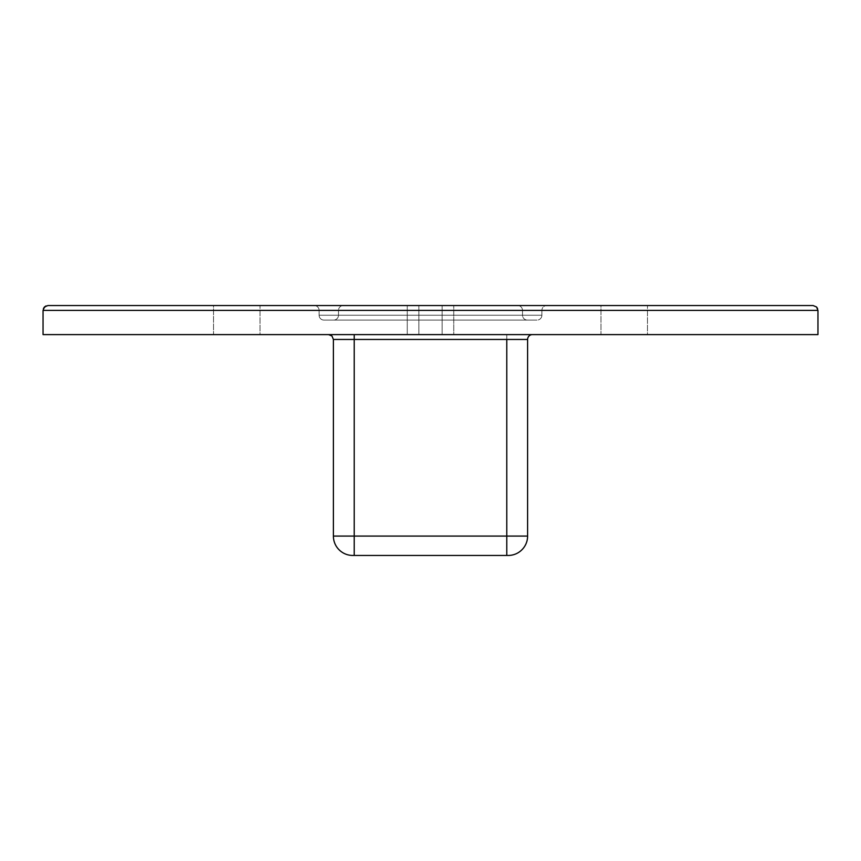 <?xml version="1.0" encoding="UTF-8"?>
<svg xmlns="http://www.w3.org/2000/svg" width="861" height="861" viewBox="0 0 861 861"><rect width="100%" height="100%" fill="white"/><g stroke="black" fill="none" stroke-linecap="round" stroke-linejoin="round"><path stroke-width="0.65" stroke-dasharray="4.3 3.23" d="M407.253 305.547L453.747 305.547L453.747 334.606L407.253 334.606L407.253 305.547L453.747 305.547L453.747 334.606L407.253 334.606L407.253 305.547L409.018 305.547L407.253 305.547L407.253 334.606L453.747 334.606L407.253 334.606L453.747 334.606L407.253 334.606L453.747 334.606L453.747 305.547L343.324 305.547L447.505 305.547L418.876 305.547L442.123 305.547L442.123 334.606L418.876 334.606L418.876 305.547L442.123 305.547L442.123 334.606L418.876 334.606L418.876 305.547L442.123 305.547L442.123 334.606L418.876 334.606L418.876 305.547L442.123 305.547L442.123 334.606L418.876 334.606L418.876 305.547L442.123 305.547L442.123 334.606L418.876 334.606L418.876 305.547L442.123 305.547L442.123 334.606L418.876 334.606L418.876 305.547L442.123 305.547L442.123 334.606L418.876 334.606L418.876 305.547L442.123 305.547L442.123 334.606L418.876 334.606L418.876 305.547L442.123 305.547L442.123 334.606L418.876 334.606L418.876 305.547L442.123 305.547L442.123 334.606L418.876 334.606L418.876 305.547L442.123 305.547L442.123 334.606L418.876 334.606L418.876 305.547L442.123 305.547L442.123 334.606L418.876 334.606L418.876 305.547L442.123 305.547L442.123 334.606L418.876 334.606L418.876 305.547L442.123 305.547L442.123 334.606L418.876 334.606L418.876 305.547L442.123 305.547L442.123 334.606L418.876 334.606L418.876 305.547L442.123 305.547L442.123 334.606L418.876 334.606L418.876 305.547L442.123 305.547L409.018 305.547L453.747 305.547L407.253 305.547L407.253 334.606L453.747 334.606L453.747 305.547L407.253 305.547M600.978 305.547L647.472 305.547L647.472 334.606L600.978 334.606L600.978 305.547L647.472 305.547L647.472 334.606L600.978 334.606L600.978 305.547L602.743 305.547L600.978 305.547L600.978 334.606L647.472 334.606L600.978 334.606L647.472 334.606L600.978 334.606L647.472 334.606L647.472 305.547L600.978 305.547L600.978 334.606L647.472 334.606L647.472 305.547L600.978 305.547M213.528 305.547L260.022 305.547L260.022 334.606L213.528 334.606L213.528 305.547L260.022 305.547L260.022 334.606L213.528 334.606L213.528 305.547L215.293 305.547L213.528 305.547L213.528 334.606L260.022 334.606L213.528 334.606L260.022 334.606L213.528 334.606L260.022 334.606L260.022 305.547L213.528 305.547L213.528 334.606L260.022 334.606L260.022 305.547L213.528 305.547M506.785 334.606L506.785 339.449L506.785 334.606L354.226 334.606L506.785 334.606L506.785 339.449L527.599 339.449L506.785 339.449L506.785 334.606L506.785 339.449L506.785 334.606L506.785 339.449L527.599 339.449L527.599 536.08L506.774 536.08L506.774 555.453L354.215 555.453L354.215 536.08L506.774 536.08L506.774 555.453L354.215 555.453L354.215 536.08L354.215 555.453L353.667 555.453L506.774 555.453L352.762 555.453A19.372 19.372 0 0 1 333.39 536.08L354.215 536.08L354.215 555.453L506.774 555.453L354.215 555.453L354.215 334.606L506.774 334.606L506.774 339.449L354.215 339.449L354.215 536.08L354.215 339.449L506.774 339.449L506.774 334.606L506.774 339.449L333.39 339.449L506.774 339.449L506.774 536.08L354.215 536.08L506.774 536.08L506.774 339.449L527.599 339.449L506.774 339.449L527.599 339.449L527.599 536.08L506.774 536.08L506.774 555.453L506.774 339.449L527.599 339.449L506.785 339.449L506.785 334.606L354.226 334.606L506.785 334.606L506.785 339.449L506.785 334.606L328.558 334.606L506.774 334.606L506.774 339.449L506.774 334.606L532.442 334.606L354.215 334.606L354.215 339.449L354.215 334.606L354.215 339.449L333.39 339.449L333.39 536.08L354.215 536.08L354.215 555.453L354.215 339.449L506.774 339.449L354.215 339.449L354.215 334.606L328.558 334.606L506.774 334.606L506.774 536.08L354.215 536.08L354.215 339.449L527.599 339.449L527.599 536.08L506.774 536.08L506.774 339.449L527.599 339.449L333.39 339.449L354.215 339.449L354.215 334.606L354.215 536.08L506.774 536.08L506.774 334.606L506.774 536.08L354.215 536.08L354.215 555.453L352.762 555.453A19.372 19.372 0 0 1 333.39 536.08L354.215 536.08L354.215 555.453L354.215 536.08L506.774 536.08L354.215 536.08L354.215 339.449L506.774 339.449L354.215 339.449L354.215 536.08L354.215 334.606L506.774 334.606L506.774 339.449L333.39 339.449L354.215 339.449L354.215 334.606L328.547 334.606L354.215 334.606L354.215 339.449L354.215 334.606L328.547 334.606L354.215 334.606L354.215 339.449L527.599 339.449L527.599 536.08L506.774 536.08L506.774 555.453L506.774 339.449L527.599 339.449L506.774 339.449L506.774 536.08L506.774 334.606L532.442 334.606L506.774 334.606L532.442 334.606L506.774 334.606L532.442 334.606L506.774 334.606L506.774 339.449L527.599 339.449L527.599 536.08L354.215 536.08L354.215 555.453L352.762 555.453A19.372 19.372 0 0 1 333.39 536.08L354.215 536.08L354.215 555.453L354.215 536.08L506.774 536.08L354.215 536.08L354.215 339.449L527.599 339.449A4.843 4.843 0 0 1 532.442 334.606L506.774 334.606L506.774 339.449L354.215 339.449L354.215 536.08L354.215 339.449L506.774 339.449L506.774 536.08L354.215 536.08L506.774 536.08L506.774 339.449L527.599 339.449L506.774 339.449L527.599 339.449L527.599 536.08L506.774 536.08L506.774 339.449L333.39 339.449L354.215 339.449L354.215 334.606L328.547 334.606L354.215 334.606L354.215 339.449L354.215 334.606L354.215 339.449L333.39 339.449L333.39 536.08L354.215 536.08L354.215 555.453L354.215 339.449L506.774 339.449L354.215 339.449L506.774 339.449L506.774 536.08L354.215 536.08L354.215 339.449L354.215 536.08L506.774 536.08L506.774 339.449L527.599 339.449L506.774 339.449L506.774 536.08L354.215 536.08L354.215 555.453L354.215 536.08L527.599 536.08L506.774 536.08L506.774 339.449L333.39 339.449L354.215 339.449L354.215 334.606L354.215 339.449L354.215 334.606L354.215 339.449L506.774 339.449L506.774 536.08L354.215 536.08L354.215 339.449L506.774 339.449L354.215 339.449L354.215 536.08L506.774 536.08L506.774 339.449L527.599 339.449L506.774 339.449L506.774 536.08L354.215 536.08L354.215 555.453L354.215 536.08L527.599 536.08L506.774 536.08L506.774 339.449L506.774 536.08L354.215 536.08L354.215 339.449L506.774 339.449L333.39 339.449L354.215 339.449L354.215 334.606L354.215 555.453L508.227 555.453A19.372 19.372 0 0 0 527.599 536.08L354.215 536.08L354.215 555.453L354.215 536.08L506.774 536.08L354.215 536.08L354.215 339.449L354.215 536.08L354.215 339.449L333.39 339.449L527.599 339.449A4.843 4.843 0 0 1 532.442 334.606L506.774 334.606L532.442 334.606A4.843 4.843 0 0 0 527.599 339.449L506.774 339.449L506.774 334.606L532.442 334.606A4.843 4.843 0 0 0 527.599 339.449L506.774 339.449L506.774 334.606L532.442 334.606A4.843 4.843 0 0 0 527.599 339.449L506.774 339.449L506.774 334.606L532.442 334.606A4.843 4.843 0 0 0 527.599 339.449L506.774 339.449L506.774 334.606L532.442 334.606A4.843 4.843 0 0 0 527.599 339.449L506.774 339.449L506.774 334.606L532.442 334.606A4.843 4.843 0 0 0 527.599 339.449L506.774 339.449L506.774 334.606L532.442 334.606A4.843 4.843 0 0 0 527.599 339.449L506.774 339.449L506.774 334.606L532.442 334.606A4.843 4.843 0 0 0 527.599 339.449L354.226 339.449L354.226 536.08L333.401 536.08A19.372 19.372 0 0 0 352.773 555.453L354.226 555.453L354.226 536.08L333.401 536.08A19.372 19.372 0 0 0 352.773 555.453L354.226 555.453L354.226 536.08L333.401 536.08A19.372 19.372 0 0 0 352.773 555.453L354.226 555.453L354.226 536.08L333.401 536.08A19.372 19.372 0 0 0 352.773 555.453L354.226 555.453L354.226 536.08L333.401 536.08A19.372 19.372 0 0 0 352.773 555.453L354.226 555.453L354.226 536.08L333.401 536.08A19.372 19.372 0 0 0 352.773 555.453L354.226 555.453L354.226 536.08L333.401 536.08A19.372 19.372 0 0 0 352.773 555.453L354.226 555.453L354.215 536.08L333.39 536.08L333.39 339.449L354.215 339.449L354.215 536.08L333.39 536.08L333.39 339.449L354.215 339.449L354.215 536.08L333.39 536.08L333.39 339.449L354.215 339.449L354.215 536.08L333.39 536.08L333.39 339.449L354.215 339.449L354.215 536.08L333.39 536.08L333.39 339.449L354.215 339.449L354.215 536.08L333.39 536.08L333.39 339.449L354.215 339.449L354.215 536.08L333.39 536.08L333.39 339.449L354.215 339.449L354.215 536.08L333.401 536.08A19.372 19.372 0 0 0 352.773 555.453L506.785 555.453L506.785 536.08L527.599 536.08A19.372 19.372 0 0 1 508.227 555.453L506.774 555.453L506.774 536.08L527.599 536.08A19.372 19.372 0 0 1 508.227 555.453L506.774 555.453L506.774 536.08L527.599 536.08A19.372 19.372 0 0 1 508.227 555.453L506.774 555.453L506.774 536.08L527.599 536.08A19.372 19.372 0 0 1 508.227 555.453L506.774 555.453L506.774 536.08L527.599 536.08A19.372 19.372 0 0 1 508.227 555.453L506.774 555.453L506.774 536.08L527.599 536.08A19.372 19.372 0 0 1 508.227 555.453L506.774 555.453L506.774 536.08L527.599 536.08A19.372 19.372 0 0 1 508.227 555.453L506.774 555.453L506.774 536.08L527.599 536.08A19.372 19.372 0 0 1 508.238 555.453L506.774 555.453L506.774 536.08L527.599 536.08A19.372 19.372 0 0 1 508.238 555.453L506.785 555.453L506.785 536.08L527.599 536.08A19.372 19.372 0 0 1 508.238 555.453L506.774 555.453L506.774 536.08L527.599 536.08A19.372 19.372 0 0 1 508.238 555.453L506.785 555.453L506.785 536.08L527.61 536.08L506.785 536.08L506.785 339.449L527.61 339.449A4.843 4.843 0 0 1 532.453 334.606A4.843 4.843 0 0 0 527.61 339.449A4.843 4.843 0 0 1 532.453 334.606A4.843 4.843 0 0 0 527.61 339.449A4.843 4.843 0 0 1 532.453 334.606A4.843 4.843 0 0 0 527.61 339.449A4.843 4.843 0 0 1 532.453 334.606A4.843 4.843 0 0 0 527.61 339.449A4.843 4.843 0 0 1 532.453 334.606L532.442 334.606A4.843 4.843 0 0 0 527.599 339.449L527.61 339.449A4.843 4.843 0 0 1 532.453 334.606L532.442 334.606A4.843 4.843 0 0 0 527.599 339.449L506.785 339.449L506.785 334.606L532.442 334.606A4.843 4.843 0 0 0 527.599 339.449L354.226 339.449L354.226 536.08L333.401 536.08L333.401 339.449L354.226 339.449L354.226 536.08L333.401 536.08A19.372 19.372 0 0 0 352.773 555.453L506.785 555.453L506.785 339.449L527.599 339.449L506.785 339.449L506.785 536.08L506.785 339.449L506.785 536.08L506.785 339.449L527.599 339.449L506.785 339.449L506.785 334.606L532.442 334.606A4.843 4.843 0 0 0 527.599 339.449L506.774 339.449L506.774 334.606L532.442 334.606L328.547 334.606L532.453 334.606A4.843 4.843 0 0 0 527.599 339.449L506.774 339.449L506.774 334.606L328.547 334.606L532.442 334.606L328.558 334.606L516.6 334.606L328.558 334.606L516.6 334.606L328.558 334.606L511.789 334.606L354.215 334.606L506.774 334.606L506.774 339.449L506.774 334.606L506.774 339.449L506.774 334.606L506.774 339.449L506.774 334.606L328.558 334.606L506.774 334.606L506.774 339.449L506.774 334.606L506.774 339.449L506.774 334.606L506.774 339.449L506.774 334.606L354.215 334.606L354.215 536.08L333.401 536.08L333.401 339.449L354.226 339.449L354.226 536.08L333.401 536.08A19.372 19.372 0 0 0 352.773 555.453L354.226 555.453L354.226 536.08L333.401 536.08L333.401 339.449L354.226 339.449L354.226 536.08L333.401 536.08A19.372 19.372 0 0 0 352.773 555.453L506.785 555.453L506.785 536.08L527.599 536.08A19.372 19.372 0 0 1 508.238 555.453L506.785 555.453L506.785 536.08L333.401 536.08L333.401 339.449L354.226 339.449L354.226 536.08L333.401 536.08A19.372 19.372 0 0 0 352.773 555.453L506.785 555.453L506.785 536.08L506.785 555.453L508.227 555.453L506.774 555.453L506.774 536.08L527.599 536.08A19.372 19.372 0 0 1 508.238 555.453L354.215 555.453L354.215 536.08L333.401 536.08L333.401 339.449L354.226 339.449L354.226 536.08L333.401 536.08A19.372 19.372 0 0 0 352.773 555.453L354.226 555.453L354.226 536.08L506.785 536.08L354.226 536.08L506.785 536.08L506.785 339.449L354.226 339.449L354.226 536.08L354.226 339.449L506.785 339.449L354.226 339.449L354.226 334.606L506.785 334.606L328.547 334.606L354.215 334.606L328.547 334.606L354.215 334.606L354.215 536.08L333.39 536.08L333.39 339.449L354.215 339.449L354.215 536.08L333.39 536.08L333.39 339.449L354.215 339.449L333.39 339.449L354.215 339.449L354.215 536.08L333.401 536.08L333.401 339.449L354.226 339.449L333.401 339.449L354.226 339.449L354.226 536.08L506.785 536.08L506.785 339.449L527.61 339.449A4.843 4.843 0 0 1 532.453 334.606A4.843 4.843 0 0 0 527.61 339.449A4.843 4.843 0 0 1 532.453 334.606A4.843 4.843 0 0 0 527.61 339.449A4.843 4.843 0 0 1 532.453 334.606A4.843 4.843 0 0 0 527.61 339.449L527.61 536.08L506.785 536.08L527.599 536.08A19.372 19.372 0 0 1 508.238 555.453A19.372 19.372 0 0 0 527.599 536.08A19.372 19.372 0 0 1 508.227 555.453L506.774 555.453L508.227 555.453L506.774 555.453L506.774 334.606L506.774 339.449L354.215 339.449L527.599 339.449L506.774 339.449L506.774 536.08L506.774 339.449L506.774 536.08L527.599 536.08A19.372 19.372 0 0 1 508.227 555.453L354.215 555.453L354.215 536.08L333.401 536.08A19.372 19.372 0 0 0 352.773 555.453L354.215 555.453L354.215 536.08L333.401 536.08L333.401 339.449L333.401 536.08A19.372 19.372 0 0 0 352.773 555.453L354.215 555.453L354.215 536.08L333.39 536.08L354.215 536.08L354.215 339.449L506.774 339.449L506.774 334.606L506.774 339.449L527.599 339.449L333.39 339.449L333.39 536.08L506.774 536.08L354.215 536.08L354.215 334.606L506.774 334.606L354.215 334.606L354.215 339.449L354.215 334.606L328.547 334.606L354.215 334.606L354.215 339.449L333.401 339.449L506.785 339.449L506.785 536.08L354.226 536.08L354.226 555.453L352.773 555.453L354.215 555.453L354.215 536.08L354.215 555.453L354.215 536.08L506.774 536.08L506.774 555.453L354.215 555.453L354.215 339.449L354.215 536.08L506.774 536.08L354.215 536.08L354.215 555.453L354.215 536.08L506.774 536.08L506.774 339.449L354.215 339.449L527.599 339.449L506.774 339.449L506.774 536.08L506.774 339.449L506.774 536.08L527.599 536.08L354.215 536.08L354.215 555.453L352.881 555.453L508.227 555.453A19.372 19.372 0 0 0 527.599 536.08L506.774 536.08L506.774 555.453L354.215 555.453L508.227 555.453A19.372 19.372 0 0 0 527.599 536.08L506.774 536.08L506.774 555.453L354.215 555.453L354.215 339.449L527.599 339.449L506.774 339.449L506.774 334.606L506.774 339.449L333.401 339.449L333.401 536.08A19.372 19.372 0 0 0 352.773 555.453A19.372 19.372 0 0 1 333.401 536.08L506.785 536.08L506.785 555.453L507.807 555.453L354.226 555.453L506.785 555.453L506.774 536.08L354.215 536.08L354.215 334.606L506.774 334.606L506.774 536.08L527.599 536.08L354.215 536.08L354.226 555.453L508.238 555.453A19.372 19.372 0 0 0 527.599 536.08L506.774 536.08L506.785 555.453L354.226 555.453L354.226 339.449L506.785 339.449L506.785 536.08L354.226 536.08L354.226 339.449L333.401 339.449L354.226 339.449L354.226 334.606L511.789 334.606L328.547 334.606L354.215 334.606L354.215 339.449L354.215 334.606L506.774 334.606L328.547 334.606L354.226 334.606L354.226 339.449L333.401 339.449L333.401 536.08L506.785 536.08L506.785 339.449L527.61 339.449L527.61 536.08A19.372 19.372 0 0 1 508.238 555.453A19.372 19.372 0 0 0 527.599 536.08L506.774 536.08L506.774 555.453L506.774 536.08L354.215 536.08L354.215 555.453L352.881 555.453L508.227 555.453A19.372 19.372 0 0 0 527.599 536.08L506.774 536.08L506.774 555.453L354.215 555.453L506.774 555.453L354.215 555.453L354.215 339.449L333.401 339.449L354.226 339.449L354.226 555.453L352.773 555.453A19.372 19.372 0 0 1 333.401 536.08L506.785 536.08L506.785 334.606L354.226 334.606L354.226 339.449L506.785 339.449L333.401 339.449L333.401 536.08L354.226 536.08L354.226 334.606L354.226 339.449L333.401 339.449L354.226 339.449L354.226 536.08L354.226 339.449L527.61 339.449L527.61 536.08L354.226 536.08L506.785 536.08L506.785 555.453L508.119 555.453L354.226 555.453L506.785 555.453L506.785 536.08L354.226 536.08L354.226 555.453L508.238 555.453A19.372 19.372 0 0 0 527.599 536.08L506.774 536.08L506.774 555.453L506.774 536.08L506.774 555.453L508.227 555.453A19.372 19.372 0 0 0 527.599 536.08L506.785 536.08L506.785 339.449L506.785 536.08L506.785 339.449L506.785 536.08L354.226 536.08L506.785 536.08L506.785 555.453L354.226 555.453L354.226 339.449L527.61 339.449L527.61 536.08A19.372 19.372 0 0 1 508.238 555.453A19.372 19.372 0 0 0 527.599 536.08L354.226 536.08L354.226 339.449L333.401 339.449L333.401 536.08L506.785 536.08L506.785 334.606L354.226 334.606L506.785 334.606L506.785 339.449L354.226 339.449L354.226 334.606L354.226 339.449L333.401 339.449L354.226 339.449L354.226 555.453L352.773 555.453A19.372 19.372 0 0 1 333.401 536.08L506.785 536.08L506.785 339.449L354.226 339.449L527.599 339.449A4.843 4.843 0 0 1 532.442 334.606L506.774 334.606L506.774 555.453L352.773 555.453A19.372 19.372 0 0 1 333.401 536.08L354.226 536.08L354.226 339.449L506.785 339.449L506.785 536.08L527.599 536.08L506.774 536.08L506.774 555.453L352.762 555.453A19.372 19.372 0 0 1 333.39 536.08L354.215 536.08L354.215 555.453L506.774 555.453L506.774 536.08L506.774 555.453L508.227 555.453A19.372 19.372 0 0 0 527.599 536.08L354.226 536.08L354.226 339.449L333.401 339.449L333.401 536.08L506.785 536.08L506.785 555.453L508.227 555.453A19.372 19.372 0 0 0 527.599 536.08L506.774 536.08L506.774 339.449L333.401 339.449L354.226 339.449L354.226 334.606L354.226 339.449L333.401 339.449L333.401 536.08L354.226 536.08L354.226 555.453L506.785 555.453L354.226 555.453L506.785 555.453L506.785 536.08L354.226 536.08L506.785 536.08L506.785 339.449L506.785 536.08L506.785 339.449L527.599 339.449L506.785 339.449L506.785 334.606L354.226 334.606L506.785 334.606L506.785 339.449L354.226 339.449L354.226 536.08L354.226 339.449L527.61 339.449L527.61 536.08L527.61 339.449L527.61 536.08L527.61 339.449L506.785 339.449L506.785 536.08L527.599 536.08L354.226 536.08L354.226 339.449L333.401 339.449L354.226 339.449L354.226 334.606L354.226 339.449L333.401 339.449L331.98 336.027L328.558 334.606L354.226 334.606L354.226 536.08L506.785 536.08L506.785 555.453L508.238 555.453A19.372 19.372 0 0 0 527.599 536.08L506.774 536.08L506.774 339.449L527.599 339.449L506.785 339.449L506.785 536.08L354.226 536.08L354.226 555.453L354.226 536.08L506.785 536.08L506.785 555.453L352.773 555.453A19.372 19.372 0 0 1 333.401 536.08L354.226 536.08L354.226 339.449L506.785 339.449L506.785 334.606L354.226 334.606L506.785 334.606L506.785 339.449L333.401 339.449L331.98 336.027L328.558 334.606L354.226 334.606L354.226 339.449L354.226 334.606L354.226 339.449L354.226 334.606L506.785 334.606L506.785 339.449L527.61 339.449L506.785 339.449L506.785 555.453L507.333 555.453L354.226 555.453L508.238 555.453A19.372 19.372 0 0 0 527.599 536.08L506.785 536.08L506.785 555.453L354.226 555.453L507.807 555.453L354.226 555.453L354.226 536.08L333.401 536.08L354.226 536.08L333.401 536.08L354.226 536.08L333.401 536.08L354.226 536.08L354.226 555.453L352.773 555.453A19.372 19.372 0 0 1 333.401 536.08L354.226 536.08M43.05 334.606L817.95 334.606L817.95 310.39L817.95 334.606L43.05 334.606L43.05 310.39L817.95 310.39L43.05 310.39L43.05 334.606M442.123 334.606L418.876 334.606L442.123 334.606L418.876 334.606L442.123 334.606L418.876 334.606L442.123 334.606L418.876 334.606L442.123 334.606L418.876 334.606L442.123 334.606L418.876 334.606L442.123 334.606L418.876 334.606L442.123 334.606L418.876 334.606L442.123 334.606L418.876 334.606L442.123 334.606L418.876 334.606L442.123 334.606L418.876 334.606L442.123 334.606L418.876 334.606L442.123 334.606L418.876 334.606L442.123 334.606L418.876 334.606L442.123 334.606L418.876 334.606L442.123 334.606L418.876 334.606L442.123 334.606L442.123 305.547L418.876 305.547L418.876 334.606L442.123 334.606L442.123 305.547L418.876 305.547L418.876 334.606L442.123 334.606L442.123 305.547L418.876 305.547L418.876 334.606L442.123 334.606L442.123 305.547L418.876 305.547L418.876 334.606L442.123 334.606L442.123 305.547L418.876 305.547L418.876 334.606L442.123 334.606L442.123 305.547L418.876 305.547L418.876 334.606L442.123 334.606L442.123 305.547L418.876 305.547L418.876 334.606L442.123 334.606L442.123 305.547L418.876 305.547L418.876 334.606L442.123 334.606L442.123 305.547L418.876 305.547L418.876 334.606L442.123 334.606L442.123 305.547L418.876 305.547L418.876 334.606L442.123 334.606L442.123 305.547L418.876 305.547L418.876 334.606L442.123 334.606L442.123 305.547L418.876 305.547L418.876 334.606L442.123 334.606L442.123 305.547L418.876 305.547L418.876 334.606L442.123 334.606L442.123 305.547L418.876 305.547L418.876 334.606L442.123 334.606L442.123 305.547L418.876 305.547L418.876 334.606L442.123 334.606L442.123 305.547L418.876 305.547L418.876 334.606L442.123 334.606M537.049 320.077L323.951 320.077L537.049 320.077A4.843 4.843 0 0 0 541.892 315.234L541.892 310.39L319.108 310.39L319.108 315.234L541.892 315.234L541.892 310.39L541.892 315.234L319.108 315.234L319.108 310.39L541.892 310.39L541.892 315.234A4.843 4.843 0 0 1 537.049 320.077L323.951 320.077L537.049 320.077M333.637 320.077L527.362 320.077L333.637 320.077A4.843 4.843 0 0 0 338.481 315.234L522.519 315.234L522.519 310.39L338.481 310.39L338.481 315.234L338.481 310.39L338.481 315.234L338.481 310.39L522.519 310.39L522.519 315.234L338.481 315.234L522.519 315.234L522.519 310.39L522.519 315.234A4.843 4.843 0 0 0 527.362 320.077L333.637 320.077L527.362 320.077A4.843 4.843 0 0 1 522.519 315.234L338.481 315.234A4.843 4.843 0 0 1 333.637 320.077M517.676 305.547L447.505 305.547L517.676 305.547A4.843 4.843 0 0 1 522.519 310.39A4.843 4.843 0 0 0 517.676 305.547M47.893 305.547L813.107 305.547L47.893 305.547M314.265 305.547L546.735 305.547L314.265 305.547A4.843 4.843 0 0 1 319.108 310.39L319.108 315.234L319.108 310.39A4.843 4.843 0 0 0 314.265 305.547M541.892 315.234L319.108 315.234L541.892 315.234M323.951 320.077A4.843 4.843 0 0 1 319.108 315.234A4.843 4.843 0 0 0 323.951 320.077M338.481 310.39L522.519 310.39L338.481 310.39A4.843 4.843 0 0 1 343.324 305.547A4.843 4.843 0 0 0 338.481 310.39M817.584 308.539L817.95 310.39L816.529 306.968M43.05 310.39L43.416 308.539L43.05 310.39M541.892 310.39L319.108 310.39L541.892 310.39A4.843 4.843 0 0 1 546.735 305.547A4.843 4.843 0 0 0 541.892 310.39M508.227 555.453L352.773 555.453A19.372 19.372 0 0 1 333.401 536.08A19.372 19.372 0 0 0 352.773 555.453L352.773 555.453A19.372 19.372 0 0 1 333.401 536.08A19.372 19.372 0 0 0 352.773 555.453L506.774 555.453L353.667 555.453L506.774 555.453L506.774 536.08L506.774 555.453L353.667 555.453L506.774 555.453L506.774 536.08L506.774 555.453L353.667 555.453L506.774 555.453L506.774 536.08L506.774 555.453L506.774 536.08L506.774 555.453L354.215 555.453L506.774 555.453L506.774 536.08L506.774 555.453L352.762 555.453A19.372 19.372 0 0 1 333.39 536.08L333.39 339.449L333.39 536.08M354.226 334.606L328.558 334.606L354.226 334.606L328.558 334.606L354.226 334.606L354.226 339.449L354.226 334.606L354.226 339.449L506.785 339.449L506.785 555.453L352.773 555.453A19.372 19.372 0 0 1 333.401 536.08M508.238 555.453L352.773 555.453M354.215 536.08L506.774 536.08L354.215 536.08L354.215 555.453L354.215 536.08L527.599 536.08L354.215 536.08L354.215 555.453L354.215 536.08L354.215 555.453L354.215 536.08L527.599 536.08L527.599 339.449L527.599 536.08L506.774 536.08L506.774 339.449L333.39 339.449L354.215 339.449L333.401 339.449L331.98 336.027L328.558 334.606L506.774 334.606L328.558 334.606L331.98 336.027L333.401 339.449L331.98 336.027L328.558 334.606L331.98 336.027L333.401 339.449L331.98 336.027L328.558 334.606L331.98 336.027L333.401 339.449L331.98 336.027L328.558 334.606L331.98 336.027L333.401 339.449L331.98 336.027L328.558 334.606L331.98 336.027L333.401 339.449L331.98 336.027L328.558 334.606L331.98 336.027L333.401 339.449L331.98 336.027L328.558 334.606L331.98 336.027L333.401 339.449L354.215 339.449L333.401 339.449L354.215 339.449L354.215 334.606L506.774 334.606L354.215 334.606L354.215 339.449L354.215 334.606L328.547 334.606L354.215 334.606L354.215 339.449L354.215 334.606L506.774 334.606L354.215 334.606L354.215 339.449L354.215 334.606L328.547 334.606L506.774 334.606L506.774 339.449L506.774 334.606L354.215 334.606L354.215 339.449L354.215 334.606L354.215 339.449L506.774 339.449L506.774 555.453L506.774 334.606L532.442 334.606L506.774 334.606L532.442 334.606L506.774 334.606L506.774 555.453L352.762 555.453M506.774 334.606L506.774 339.449L354.215 339.449L354.215 334.606"/><path stroke-width="1.29" d="M532.442 334.606A4.843 4.843 0 0 0 527.599 339.449L506.774 339.449L506.774 536.08L527.599 536.08A19.372 19.372 0 0 1 508.227 555.453L506.785 555.453M354.215 536.08L354.215 339.449L506.774 339.449L506.774 536.08L354.215 536.08L354.215 339.449L527.599 339.449L527.599 536.08L506.774 536.08L506.774 555.453L506.774 536.08L354.215 536.08L354.215 555.453L506.774 555.453L354.215 555.453L354.215 536.08L333.39 536.08L333.39 339.449L333.39 536.08A19.372 19.372 0 0 0 352.762 555.453M354.226 536.08L333.401 536.08A19.372 19.372 0 0 0 352.773 555.453L354.226 555.453M817.95 334.606L43.05 334.606L817.95 334.606L817.95 310.39L43.05 310.39L43.05 334.606L43.05 310.39L44.471 306.968L47.893 305.547L44.471 306.968L46.042 305.913L43.416 308.539L44.471 306.968L43.05 310.39L817.95 310.39L817.95 334.606M816.529 306.968L813.107 305.547L47.893 305.547L813.107 305.547L816.529 306.968L817.95 310.39L816.529 306.968L817.584 308.539M517.676 305.547L343.324 305.547L517.676 305.547M314.265 305.547L546.735 305.547L314.265 305.547M354.215 555.453L352.773 555.453M508.227 555.453L506.774 555.453M354.215 339.449L333.39 339.449L354.215 339.449L354.215 334.606L354.215 339.449M508.238 555.453A19.372 19.372 0 0 0 527.61 536.08M527.61 339.449A4.843 4.843 0 0 1 532.453 334.606M333.401 339.449L331.98 336.027L328.558 334.606"/></g></svg>
